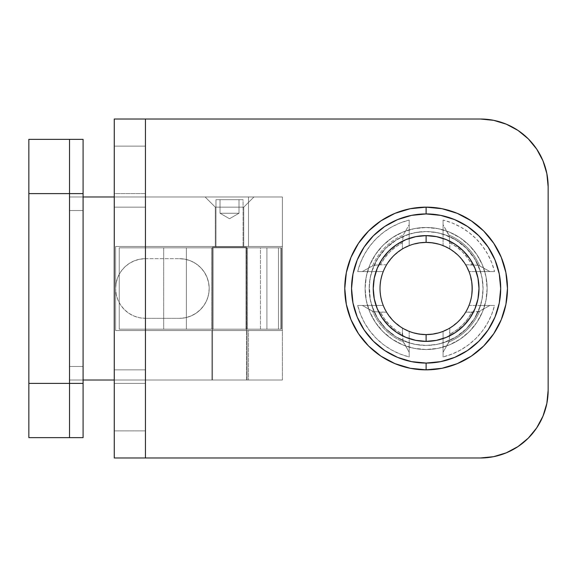 <?xml version="1.0" encoding="UTF-8"?>
<svg xmlns="http://www.w3.org/2000/svg" width="577" height="577" viewBox="0 0 577 577"><rect width="100%" height="100%" fill="white"/><g stroke="black" fill="none" stroke-linecap="round" stroke-linejoin="round"><path stroke-width="0.43" stroke-dasharray="2.88 2.16" d="M243.754 207.15L215.286 207.15L205.116 196.981L253.923 196.981L243.754 207.15L243.754 246.466L215.286 246.466L215.286 207.15L243.754 207.15L215.286 207.15L205.116 196.981L253.923 196.981L243.754 207.15L243.754 246.466L215.286 246.466L215.286 207.15L243.754 207.15L215.286 207.15L215.286 246.466L243.754 246.466L215.286 246.466L243.754 246.466L243.754 207.15L253.923 196.981L205.116 196.981L253.923 196.981L205.116 196.981L253.923 196.981L205.116 196.981L215.286 207.15L243.754 207.15L215.286 207.15L215.286 246.466L243.754 246.466L243.754 207.15L253.923 196.981L205.116 196.981L215.286 207.15L243.754 207.15M211.896 330.534L247.144 330.534L247.144 380.019L211.896 380.019L211.896 330.534L247.144 330.534L247.144 380.019L211.896 380.019L211.896 330.534L247.144 330.534L211.896 330.534L211.896 380.019L247.144 380.019L211.896 380.019L247.144 380.019L211.896 380.019L247.144 380.019L247.144 330.534L211.896 330.534L211.896 380.019L247.144 380.019L247.144 330.534L211.896 330.534M282.398 196.981L282.398 380.019L282.398 196.981L248.499 196.981L248.499 246.466L115.624 246.466L115.624 330.534L248.499 330.534L248.499 380.019L114.268 380.019L248.499 380.019L248.499 330.534L115.624 330.534L115.624 246.466L248.499 246.466L248.499 196.981L69.528 196.981L83.088 196.981L69.528 196.981L69.528 380.019L69.528 196.981L69.528 380.019L69.528 196.981L281.749 196.981L114.268 196.981L248.499 196.981L248.499 246.466L115.624 246.466L115.624 330.534L115.624 246.466L282.398 246.466L282.398 330.534L115.624 330.534L115.624 288.5L116.201 294.32L117.896 299.917L120.651 305.074L124.365 309.589L128.88 313.304L134.037 316.059L139.634 317.754L145.454 318.331L179.353 318.331L185.174 317.754L190.771 316.059L195.928 313.304L200.443 309.589L204.157 305.074L206.912 299.917L208.607 294.32L209.184 288.5L208.607 282.68L206.912 277.083L204.157 271.926L200.443 267.411L195.928 263.696L190.771 260.941L185.174 259.246L179.353 258.669L145.454 258.669L139.634 259.246L134.037 260.941L128.88 263.696L124.365 267.411L120.651 271.926L117.896 277.083L116.201 282.68L115.624 288.5L115.624 246.466L282.398 246.466L115.624 246.466L115.624 330.534L282.398 330.534L115.624 330.534L115.624 246.466L115.624 288.5L116.201 282.68L117.896 277.083L120.651 271.926L124.365 267.411L128.88 263.696L134.037 260.941L139.634 259.246L145.454 258.669L179.353 258.669L185.174 259.246L190.771 260.941L195.928 263.696L200.443 267.411L204.157 271.926L206.912 277.083L208.607 282.68L209.184 288.5L208.607 294.32L206.912 299.917L204.157 305.074L200.443 309.589L195.928 313.304L190.771 316.059L185.174 317.754L179.353 318.331L145.454 318.331L139.634 317.754L134.037 316.059L128.88 313.304L124.365 309.589L120.651 305.074L117.896 299.917L116.201 294.32L115.624 288.5L115.624 330.534L282.398 330.534L282.398 246.466L115.624 246.466L282.398 246.466L248.499 246.466L282.398 246.466L282.398 196.981L282.398 246.466L248.499 246.466L248.499 196.981L282.398 196.981M83.088 380.019L282.398 380.019L248.499 380.019L248.499 330.534L115.624 330.534L282.398 330.534L248.499 330.534L282.398 330.534L282.398 380.019L248.499 380.019L282.398 380.019L282.398 330.534L248.499 330.534L248.499 380.019L69.528 380.019L83.088 380.019L69.528 380.019L83.088 380.019L83.088 210.54L83.088 366.46L69.528 366.46L69.528 207.893L69.528 210.54L83.088 210.54L83.088 196.981L83.088 210.54L83.088 196.981L69.528 196.981L69.528 210.54L83.088 210.54L83.088 366.46L69.528 366.46L69.528 380.019L69.528 366.46L83.088 366.46L83.088 380.019L69.528 380.019L83.088 380.019M28.85 437.647L28.85 139.353L69.528 139.353L69.528 193.591L28.85 193.591L28.85 383.409L69.528 383.409L69.528 193.591L69.528 437.647L28.85 437.647L69.528 437.647L69.528 383.409L69.528 437.647L69.528 383.409L83.088 383.409L83.088 437.647L69.528 437.647L83.088 437.647L83.088 193.591L83.088 383.409L28.85 383.409L28.85 437.647M115.624 288.5A29.831 29.831 0 0 0 145.454 318.331A29.831 29.831 0 0 1 115.624 288.5A29.831 29.831 0 0 1 145.454 258.669A29.831 29.831 0 0 0 115.624 288.5M145.454 258.669L179.353 258.669L145.454 258.669M179.353 318.331A29.831 29.831 0 0 0 209.184 288.5A29.831 29.831 0 0 0 179.353 258.669A29.831 29.831 0 0 1 209.184 288.5A29.831 29.831 0 0 1 179.353 318.331L145.454 318.331L179.353 318.331M69.528 193.591L28.85 193.591L28.85 139.353L69.528 139.353L69.528 383.409L69.528 139.353L69.528 193.591L83.088 193.591L69.528 193.591M213.007 247.821L246.033 247.821L246.033 329.178L211.557 329.178L213.007 329.178L213.007 247.821L247.483 247.821L211.557 247.821L213.007 247.821L213.007 329.178L247.483 329.178L211.557 329.178L247.483 329.178L246.033 329.178L246.033 247.821L213.007 247.821L213.007 329.178L211.557 329.178L246.033 329.178L246.033 247.821L211.557 247.821L247.483 247.821L211.557 247.821L247.483 247.821L246.033 247.821L246.033 329.178L211.557 329.178L247.483 329.178L213.007 329.178L213.007 247.821M278.482 329.178L278.482 247.821L281.049 247.821L281.049 329.178L278.482 329.178L281.374 329.178L119.237 329.178L278.482 329.178L278.482 247.821L281.374 247.821L119.237 247.821L278.482 247.821L260.465 247.821L260.465 329.178L281.049 329.178L281.374 247.821L280.934 247.821L280.934 329.178L266.906 329.178L266.906 247.821L246.617 247.821L246.617 329.178L163.702 329.178L163.702 247.821L119.237 247.821L119.237 329.178L163.702 329.178L163.702 247.821L246.617 247.821L246.617 329.178L266.906 329.178L266.906 247.821L280.934 247.821L280.934 329.178L281.374 329.178L281.049 247.821L278.482 247.821L278.482 329.178L281.374 329.178L119.237 329.178L186.385 329.178L186.385 247.821L260.465 247.821L260.465 329.178L186.385 329.178L186.385 247.821L119.237 247.821L119.237 329.178L278.482 329.178L260.465 329.178L260.465 247.821L281.374 247.821L119.237 247.821L278.482 247.821L278.482 329.178M119.237 329.178L119.237 247.821L163.702 247.821L163.702 329.178L119.237 329.178L119.237 247.821L186.385 247.821L186.385 329.178L260.465 329.178L260.465 247.821L186.385 247.821L186.385 329.178L119.237 329.178M163.702 247.821L163.702 329.178L246.617 329.178L246.617 247.821L163.702 247.821M246.617 329.178L246.617 247.821L266.906 247.821L266.906 329.178L246.617 329.178M266.906 247.821L266.906 329.178L280.934 329.178L280.934 247.821L266.906 247.821M280.934 247.821L281.374 247.821L281.374 329.178L280.934 329.178L280.934 247.821M215.964 199.692L215.964 247.144L243.076 247.144L243.076 199.692L215.964 199.692L243.076 199.692L215.964 199.692L243.076 199.692L243.076 247.144L229.516 247.144L246.466 247.144L212.574 247.144L212.574 380.019L246.466 380.019L246.466 247.144L246.466 380.019L212.574 380.019L246.466 380.019L212.574 380.019L212.574 247.144L246.466 247.144L215.964 247.144L243.076 247.144L215.964 247.144L215.964 199.692L215.964 247.144L243.076 247.144L243.076 199.692L215.964 199.692L239.008 199.692L239.008 213.252L229.516 218.726L220.032 213.252L239.008 213.252L220.032 213.252L220.032 199.692L243.076 199.692L215.964 199.692L243.076 199.692L243.076 247.144L229.516 247.144L246.466 247.144L212.574 247.144L226.213 247.144L212.574 247.144L212.574 380.019L246.466 380.019L246.466 247.144L246.466 380.019L212.574 380.019L246.466 380.019L212.574 380.019L212.574 247.144L246.466 247.144L215.964 247.144L243.076 247.144L215.964 247.144L215.964 199.692M239.008 199.692L220.032 199.692L220.032 213.252L239.008 213.252L239.008 199.692L239.008 213.252L220.032 213.252L229.516 218.726L239.008 213.252L229.516 218.726L220.032 213.252L239.008 213.252L220.032 213.252L220.032 199.692L239.008 199.692L220.032 199.692L239.008 199.692L220.032 199.692L220.032 213.252L239.008 213.252L239.008 199.692M229.516 218.726L239.008 213.252L220.032 213.252L229.516 218.726M212.574 247.144L226.213 247.144L212.574 247.144M83.088 139.353L83.088 193.591L83.088 139.353L69.528 139.353L83.088 139.353M69.528 210.54L69.528 366.46L83.088 366.46L83.088 210.54L69.528 210.54L69.528 196.981L83.088 196.981L83.088 210.54L69.528 210.54M69.528 196.981L83.088 196.981L69.528 196.981M426.122 227.482A61.018 61.018 0 0 0 365.104 288.5A61.018 61.018 0 0 0 426.122 349.518A61.018 61.018 0 0 1 365.104 288.5A61.018 61.018 0 0 1 426.122 227.482L438.022 228.658L449.469 232.127L460.02 237.767L469.267 245.355L476.854 254.601L482.495 265.153L485.964 276.599L487.132 288.5L485.964 300.401L482.495 311.847L476.854 322.399L469.267 331.645L460.02 339.233L449.469 344.873L438.022 348.342L426.122 349.518L414.221 348.342L402.775 344.873L392.223 339.233L382.977 331.645L375.389 322.399L369.749 311.847L366.28 300.401L365.104 288.5L366.28 276.599L369.749 265.153L375.389 254.601L382.977 245.355L392.223 237.767L402.775 232.127L414.221 228.658L426.122 227.482L414.221 228.658L402.775 232.127L392.223 237.767L382.977 245.355L375.389 254.601L369.749 265.153L366.28 276.599L365.104 288.5L366.28 300.401L369.749 311.847L375.389 322.399L382.977 331.645L392.223 339.233L402.775 344.873L414.221 348.342L426.122 349.518L438.022 348.342L449.469 344.873L460.02 339.233L469.267 331.645L476.854 322.399L482.495 311.847L485.964 300.401L487.132 288.5L485.964 276.599L482.495 265.153L476.854 254.601L469.267 245.355L460.02 237.767L449.469 232.127L438.022 228.658L426.122 227.482A61.018 61.018 0 0 1 487.132 288.5A61.018 61.018 0 0 1 426.122 349.518A61.018 61.018 0 0 0 487.132 288.5A61.018 61.018 0 0 0 426.122 227.482M493.58 120.319L480.36 119.013L145.454 119.013L145.454 146.132L114.268 146.132L114.268 430.868L145.454 430.868L145.454 146.132L145.454 457.987L145.454 119.013L145.454 146.132L114.268 146.132L114.268 119.013L145.454 119.013L145.454 457.987L480.36 457.987L493.58 456.681L506.303 452.822M145.454 207.15L145.454 383.409L145.454 207.15L114.268 207.15L114.268 383.409L114.268 204.503L114.268 369.85L145.454 369.85L145.454 207.15L145.454 369.85L114.268 369.85L114.268 207.15L145.454 207.15L145.454 193.591L114.268 193.591L114.268 204.503L114.268 193.591L145.454 193.591L114.268 193.591L114.268 207.15L145.454 207.15L114.268 207.15L114.268 193.591L145.454 193.591L145.454 207.15M518.023 446.562L528.294 438.131L536.725 427.853L542.993 416.132L546.845 403.417L548.15 390.189L548.15 186.811L546.845 173.583L542.993 160.868L536.725 149.147M528.294 138.869L518.023 130.438L506.303 124.178M548.15 186.811L548.15 390.189A67.79 67.79 0 0 1 480.36 457.987L114.268 457.987L114.268 119.013L480.36 119.013A67.79 67.79 0 0 1 548.15 186.811M145.454 383.409L114.268 383.409L145.454 383.409L114.268 383.409L114.268 369.85L145.454 369.85L145.454 383.409L145.454 369.85L114.268 369.85L114.268 383.409L145.454 383.409M145.454 457.987L114.268 457.987L114.268 430.868L145.454 430.868L145.454 457.987M429.454 231.651L426.122 231.55A56.95 56.95 0 0 1 483.072 288.5A56.95 56.95 0 0 1 426.122 345.45L435.548 344.664L443.071 342.868A56.95 56.95 0 0 0 480.49 305.449L482.285 297.92L483.072 288.486L482.278 279.066L480.49 271.551A56.95 56.95 0 0 0 443.071 234.132L435.548 232.336L429.454 231.651M380.993 297.927L383.251 305.449L386.597 312.229A46.102 46.102 0 0 0 402.393 328.024L412.043 332.395L422.797 334.48M380.142 291.825L380.481 295.013M380.488 281.973L380.142 285.161M422.782 242.52L412.05 244.598L402.393 248.975A46.102 46.102 0 0 0 386.597 264.771L383.251 271.551L381 279.059M426.122 369.85A81.35 81.35 0 0 0 507.471 288.5A81.35 81.35 0 0 0 426.122 207.15A81.35 81.35 0 0 0 344.772 288.5A81.35 81.35 0 0 0 426.122 369.85L426.151 369.85M386.597 264.771L380.402 264.771L384.563 258.07L389.699 252.077L395.692 246.942L402.393 242.78L402.393 248.975L393.521 255.899L386.597 264.771L377.863 264.836L372.67 265.658A58.126 58.126 0 0 1 403.28 235.048L402.393 242.78A51.512 51.512 0 0 0 380.402 264.771L373.781 265.305L362.349 271.551L357.682 271.551A70.502 70.502 0 0 1 409.172 220.061L409.172 224.727L403.28 235.048A58.126 58.126 0 0 0 372.67 265.658L362.349 271.551L383.251 271.551L386.597 264.771M357.682 271.551L371.754 271.551L377.387 259.037L385.854 248.233L396.659 239.765L409.172 234.132L409.172 220.061L400.07 222.982L391.451 227.107L383.467 232.358L376.269 238.647L369.98 245.845L364.729 253.83L360.603 262.448L357.682 271.551L371.754 271.551L369.958 279.08L369.273 285.182L370.268 299.607L373.507 310.296L378.772 320.141L385.854 328.767L377.387 317.963L371.754 305.449L357.682 305.449L362.349 305.449L373.831 311.71L386.597 312.229L393.521 321.1L402.393 328.024L402.393 334.22L395.692 330.058L389.699 324.923L384.563 318.93L380.402 312.229A51.512 51.512 0 0 0 402.393 334.22L403.28 341.952A58.126 58.126 0 0 1 372.67 311.342A58.126 58.126 0 0 0 403.28 341.952L409.172 352.273L409.172 356.939A70.502 70.502 0 0 1 357.682 305.449L360.603 314.552L364.729 323.17L369.98 331.155L376.269 338.353L383.467 344.642L391.451 349.893L400.07 354.018L409.172 356.939L409.172 342.868L396.659 337.235L385.854 328.767L394.48 335.85L404.326 341.115L415.014 344.354L426.122 345.45L437.229 344.354L447.911 341.115L457.756 335.85L466.389 328.767L455.585 337.235L443.071 342.868L443.071 356.939L443.071 352.273L449.332 340.791L449.851 328.024L458.722 321.1L465.646 312.229L471.842 312.229L467.68 318.93L462.545 324.923L456.551 330.058L449.851 334.22A51.512 51.512 0 0 0 471.842 312.229L479.574 311.342A58.126 58.126 0 0 1 448.964 341.952A58.126 58.126 0 0 0 479.574 311.342L489.895 305.449L494.561 305.449A70.502 70.502 0 0 1 443.071 356.939L452.173 354.018L460.792 349.893L468.776 344.642L475.975 338.353L482.264 331.155L487.515 323.17L491.64 314.552L494.561 305.449L480.49 305.449L474.857 317.963L466.389 328.767L473.472 320.141L478.73 310.296L481.975 299.607L483.072 288.5L481.975 277.393L478.73 266.704L473.472 256.859L466.389 248.233L457.756 241.15L447.911 235.885L437.229 232.646L426.122 231.55L415.014 232.646L404.326 235.885L394.48 241.15L385.854 248.233L378.772 256.859L373.507 266.704L370.268 277.393L369.172 288.5L369.958 297.934L371.754 305.449A56.95 56.95 0 0 0 409.172 342.868L416.695 344.664L426.122 345.45A56.95 56.95 0 0 1 369.172 288.5A56.95 56.95 0 0 1 426.122 231.55L416.695 232.336L409.172 234.132A56.95 56.95 0 0 0 371.754 271.551L357.682 271.551M472.101 285.175L470.024 274.428L465.646 264.771A46.102 46.102 0 0 0 449.851 248.975L440.201 244.605L429.439 242.52M471.755 295.027L472.101 291.839M429.461 334.48L440.193 332.402L449.851 328.024A46.102 46.102 0 0 0 465.646 312.229L468.993 305.449L471.243 297.941M470.637 300.487L468.993 305.449L489.895 305.449L468.993 305.449L465.646 312.229L478.463 311.695L489.895 305.449L494.561 305.449L480.49 305.449L482.285 297.92L483.072 288.486L482.278 279.066L480.49 271.551L494.561 271.551L491.64 262.448L487.515 253.83L482.264 245.845L475.975 238.647L468.776 232.358L460.792 227.107L452.173 222.982L443.071 220.061L443.071 234.132L455.585 239.765L466.389 248.233L474.857 259.037L480.49 271.551L494.561 271.551L489.895 271.551L479.574 265.658A58.126 58.126 0 0 0 448.964 235.048L443.071 224.727L443.071 220.061A70.502 70.502 0 0 1 494.561 271.551L489.895 271.551L478.412 265.29L465.646 264.771L458.722 255.899L449.851 248.975L449.851 242.78L456.551 246.942L462.545 252.077L467.68 258.07L471.842 264.771A51.512 51.512 0 0 0 449.851 242.78L448.964 235.048A58.126 58.126 0 0 1 479.574 265.658L474.323 264.836L465.646 264.771L468.993 271.551L470.637 276.52M438.102 243.984L443.071 245.629L443.071 220.061L443.071 234.132M426.122 231.55L416.695 232.336L409.172 234.132L409.172 245.629L414.135 243.984M441.073 233.555L433.01 231.968M409.172 245.629L409.172 220.061L409.172 245.629L409.172 224.727L403.28 235.048L402.393 242.78L402.393 248.975L409.172 245.629M449.851 248.975L449.317 236.159L443.071 224.727L443.071 245.629L449.851 248.975M402.393 328.024L402.926 340.841L409.172 352.273L409.172 331.371L402.393 328.024M414.142 333.016L409.172 331.371L409.172 356.939L409.172 342.868M426.122 345.45L435.548 344.664L443.071 342.868L443.071 331.371L438.109 333.016M411.17 343.445L419.234 345.032M443.071 331.371L443.071 356.939L443.071 331.371L443.071 352.273L448.964 341.952L449.851 334.22L449.851 328.024L443.071 331.371M480.49 271.551L468.993 271.551L480.49 271.551M489.895 271.551L468.993 271.551L489.895 271.551M381.606 276.513L383.251 271.551L371.754 271.551L369.958 279.08L369.172 288.514L369.958 297.934L371.754 305.449L383.251 305.449L381.606 300.48M383.251 305.449L357.682 305.449L383.251 305.449L362.349 305.449L372.67 311.342L380.402 312.229L386.597 312.229L383.251 305.449M211.557 247.821L211.557 329.178L211.557 247.821M281.374 329.178L281.374 247.821L281.374 329.178M247.483 247.821L247.483 329.178L247.483 247.821"/><path stroke-width="0.87" d="M114.268 380.019L83.088 380.019L114.268 380.019M83.088 196.981L114.268 196.981L83.088 196.981M28.85 383.409L28.85 437.647L69.528 437.647L69.528 139.353L28.85 139.353L28.85 383.409L28.85 193.591L69.528 193.591L69.528 383.409L28.85 383.409L28.85 437.647L69.528 437.647L69.528 383.409L28.85 383.409M28.85 193.591L69.528 193.591L69.528 139.353L28.85 139.353L28.85 193.591M83.088 437.647L83.088 139.353L69.528 139.353L69.528 193.591L69.528 139.353L83.088 139.353L83.088 383.409L69.528 383.409L69.528 193.591L83.088 193.591L69.528 193.591L69.528 437.647L69.528 383.409L83.088 383.409L83.088 437.647L69.528 437.647L83.088 437.647M536.725 149.147L528.294 138.869L536.725 149.147L542.993 160.868L546.845 173.583L548.15 186.811L548.15 390.189L548.15 186.811A67.79 67.79 0 0 0 480.36 119.013L493.58 120.319L506.303 124.178L493.58 120.319M506.303 452.822L518.023 446.562L506.303 452.822L493.58 456.681L480.36 457.987L145.454 457.987L145.454 119.013L480.36 119.013L114.268 119.013L114.268 457.987L480.36 457.987A67.79 67.79 0 0 0 548.15 390.189L546.845 403.417L542.993 416.132L536.725 427.853L528.294 438.131L518.023 446.562M506.303 124.178L518.023 130.438L528.294 138.869M114.268 119.013L145.454 119.013L145.454 457.987L114.268 457.987L114.268 119.013M422.797 334.48L426.122 334.602A46.102 46.102 0 0 1 380.019 288.5A46.102 46.102 0 0 1 426.122 242.398L422.782 242.52M380.481 295.006L380.142 291.825M380.142 285.161L380.488 281.973M429.439 242.52L426.122 242.398A46.102 46.102 0 0 0 380.019 288.5A46.102 46.102 0 0 0 426.122 334.602L426.122 341.382A52.882 52.882 0 0 1 373.24 288.5A52.882 52.882 0 0 1 426.122 235.618L426.122 242.398L426.122 235.618L436.436 236.635L446.36 239.643L455.498 244.533L463.511 251.11L470.089 259.123L474.972 268.262L477.987 278.186L479.004 288.5L477.987 298.814L474.972 308.738L470.089 317.877L463.511 325.89L455.498 332.467L446.36 337.357L436.436 340.365L426.122 341.382L415.808 340.365L405.883 337.357L396.745 332.467L388.732 325.89L382.154 317.877L377.264 308.738L374.257 298.814L373.24 288.5L374.257 278.186L377.264 268.262L382.154 259.123L388.732 251.11L396.745 244.533L405.883 239.643L415.808 236.635L426.122 235.618A52.882 52.882 0 0 1 479.004 288.5A52.882 52.882 0 0 1 426.122 341.382L426.122 334.602A46.102 46.102 0 0 0 472.224 288.5A46.102 46.102 0 0 0 426.122 242.398A46.102 46.102 0 0 1 472.224 288.5A46.102 46.102 0 0 1 426.122 334.602L429.461 334.48M426.122 213.93A74.57 74.57 0 0 1 500.692 288.5A74.57 74.57 0 0 1 426.122 363.07L426.122 369.85A81.35 81.35 0 0 0 507.471 288.5A81.35 81.35 0 0 0 426.122 207.15L426.122 213.93L426.122 207.15A81.35 81.35 0 0 1 507.471 288.5A81.35 81.35 0 0 1 426.122 369.85L410.247 368.292L394.993 363.661L380.921 356.139L368.595 346.027L358.476 333.694L350.96 319.629L346.33 304.367L344.772 288.5L346.33 272.632L350.96 257.371L358.476 243.306L368.595 230.973L380.921 220.861L394.993 213.339L410.247 208.708L426.122 207.15L441.989 208.708L457.251 213.339L471.315 220.861L483.649 230.973L493.761 243.306L501.283 257.371L505.914 272.632L507.471 288.5L505.914 304.367L501.283 319.629L493.761 333.694L483.649 346.027L471.315 356.139L457.251 363.661L441.989 368.292L426.122 369.85A81.35 81.35 0 0 1 344.772 288.5A81.35 81.35 0 0 1 426.122 207.15A81.35 81.35 0 0 0 344.772 288.5A81.35 81.35 0 0 0 426.122 369.85L426.122 363.07A74.57 74.57 0 0 1 351.552 288.5A74.57 74.57 0 0 1 426.122 213.93L411.574 215.358L397.582 219.606L384.693 226.494L373.391 235.769L364.116 247.071L357.228 259.96L352.98 273.952L351.552 288.5L352.98 303.048L357.228 317.04L364.116 329.929L373.391 341.231L384.693 350.506L397.582 357.394L411.574 361.642L426.122 363.07L440.669 361.642L454.662 357.394L467.55 350.506L478.852 341.231L488.128 329.929L495.016 317.04L499.264 303.048L500.692 288.5L499.264 273.952L495.016 259.96L488.128 247.071L478.852 235.769L467.55 226.494L454.662 219.606L440.669 215.358L426.122 213.93M472.101 291.839L472.101 285.175M471.243 297.941L470.637 300.487M414.135 243.984L419.602 242.867L426.122 242.398L432.642 242.867L438.102 243.984M438.109 333.016L432.642 334.133L426.122 334.602L419.602 334.133L414.142 333.016M470.637 276.52L471.762 281.994L472.224 288.522L471.755 295.027M381 279.059L381.606 276.513M381.606 300.48L380.993 297.927"/></g></svg>
